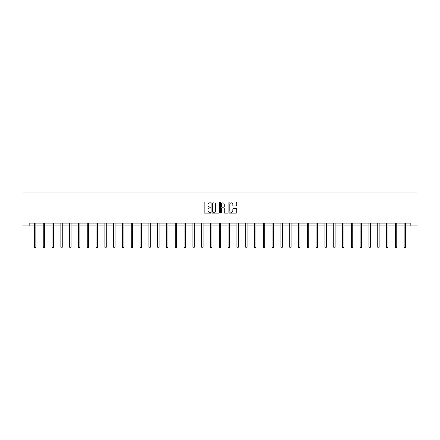 <?xml version="1.0" encoding="UTF-8"?>
<svg xmlns="http://www.w3.org/2000/svg" width="440" height="440" viewBox="0 0 440 440"><rect width="100%" height="100%" fill="white"/><g stroke="black" fill="none" stroke-linecap="round" stroke-linejoin="round"><path stroke-width="0.66" d="M210.975 202.428A0.385 0.385 0 0 0 210.584 202.043L204.699 202.043A0.556 0.556 0 0 0 204.144 202.598L204.144 212.564A0.556 0.556 0 0 0 204.699 213.12L210.584 213.12A0.385 0.385 0 0 0 210.975 212.729A0.385 0.385 0 0 0 210.584 212.344L209.825 212.344A1.771 1.771 0 0 1 208.049 210.573L208.049 209.743A1.771 1.771 0 0 1 209.825 207.966L210.584 207.966A0.385 0.385 0 0 0 210.975 207.581A0.385 0.385 0 0 0 210.584 207.191L209.825 207.191A1.771 1.771 0 0 1 208.049 205.42L208.049 204.589A1.771 1.771 0 0 1 209.825 202.818L210.584 202.818A0.385 0.385 0 0 0 210.975 202.428M236.187 205.948A0.556 0.556 0 0 0 236.742 205.392L236.742 202.598A0.556 0.556 0 0 0 236.187 202.043L229.653 202.043A0.556 0.556 0 0 0 229.097 202.598L229.097 212.564A0.556 0.556 0 0 0 229.653 213.12L236.187 213.12A0.556 0.556 0 0 0 236.742 212.564L236.742 209.187A0.556 0.556 0 0 0 236.187 208.632L233.387 208.632A0.556 0.556 0 0 0 232.837 209.187L232.837 210.865A1.48 1.48 0 0 1 231.352 212.344A1.48 1.48 0 0 1 229.873 210.865L229.873 204.298A1.48 1.48 0 0 1 231.352 202.818A1.48 1.48 0 0 1 232.837 204.298L232.837 205.392A0.556 0.556 0 0 0 233.387 205.948L236.187 205.948M29.167 225.918L29.167 223.097L410.834 223.097L410.834 225.918L418 225.918L418 192.066L22 192.066L22 225.918L34.441 225.918M219.516 202.598A0.556 0.556 0 0 0 218.961 202.043L212.427 202.043A0.556 0.556 0 0 0 211.871 202.598L211.871 212.564A0.556 0.556 0 0 0 212.427 213.12L218.961 213.12A0.556 0.556 0 0 0 219.516 212.564L219.516 202.598M221.04 202.043L227.573 202.043A0.556 0.556 0 0 1 228.129 202.598L228.129 212.564A0.556 0.556 0 0 1 227.573 213.12L224.78 213.12A0.556 0.556 0 0 1 224.224 212.564L224.224 208.522A0.556 0.556 0 0 0 223.669 207.966L221.815 207.966A0.556 0.556 0 0 0 221.26 208.522L221.26 212.729A0.385 0.385 0 0 1 220.875 213.12A0.385 0.385 0 0 1 220.484 212.729L220.484 202.598A0.556 0.556 0 0 1 221.04 202.043M35.855 225.918L43.246 225.918M44.655 225.918L52.047 225.918M53.46 225.918L60.852 225.918M62.26 225.918L69.652 225.918M71.06 225.918L78.452 225.918M79.866 225.918L87.258 225.918M88.666 225.918L96.058 225.918M97.471 225.918L104.863 225.918M106.271 225.918L113.663 225.918M115.077 225.918L122.469 225.918M123.877 225.918L131.269 225.918M132.682 225.918L140.074 225.918M141.482 225.918L148.874 225.918M150.288 225.918L157.68 225.918M159.088 225.918L166.48 225.918M167.893 225.918L175.28 225.918M176.693 225.918L184.085 225.918M185.493 225.918L192.885 225.918M194.299 225.918L201.691 225.918M203.099 225.918L210.49 225.918M211.904 225.918L219.296 225.918M220.704 225.918L228.096 225.918M229.51 225.918L236.902 225.918M238.31 225.918L245.702 225.918M247.115 225.918L254.507 225.918M255.915 225.918L263.307 225.918M264.721 225.918L272.107 225.918M273.521 225.918L280.913 225.918M282.32 225.918L289.713 225.918M291.126 225.918L298.518 225.918M299.926 225.918L307.318 225.918M308.732 225.918L316.124 225.918M317.532 225.918L324.923 225.918M326.337 225.918L333.729 225.918M335.137 225.918L342.529 225.918M343.943 225.918L351.334 225.918M352.743 225.918L360.135 225.918M361.548 225.918L368.94 225.918M370.348 225.918L377.74 225.918M379.148 225.918L386.54 225.918M387.954 225.918L395.346 225.918M396.754 225.918L404.146 225.918M405.559 225.918L410.834 225.918M213.037 202.818A0.385 0.385 0 0 0 212.647 203.203L212.647 211.954A0.385 0.385 0 0 0 213.037 212.344L213.84 212.344A1.771 1.771 0 0 0 215.611 210.573L215.611 204.589A1.771 1.771 0 0 0 213.84 202.818L213.037 202.818M224.224 204.325A1.48 1.48 0 0 0 222.739 202.846A1.48 1.48 0 0 0 221.26 204.325L221.26 206.641A0.556 0.556 0 0 0 221.815 207.191L223.669 207.191A0.556 0.556 0 0 0 224.224 206.641L224.224 204.325M35.926 223.097L35.893 223.179A0.567 0.567 0 0 0 35.855 223.394L35.855 247.203L34.441 247.203L34.441 223.394A0.567 0.567 0 0 0 34.403 223.179L34.37 223.097M35.855 247.203L35.431 247.935L34.864 247.935L34.441 247.203M44.732 223.097L44.699 223.179A0.567 0.567 0 0 0 44.655 223.394L44.655 247.203L43.246 247.203L43.246 223.394A0.567 0.567 0 0 0 43.203 223.179L43.169 223.097M44.655 247.203L44.231 247.935L43.67 247.935L43.246 247.203M53.532 223.097L53.498 223.179A0.567 0.567 0 0 0 53.46 223.394L53.46 247.203L52.047 247.203L52.047 223.394A0.567 0.567 0 0 0 52.008 223.179L51.975 223.097M53.46 247.203L53.037 247.935L52.47 247.935L52.047 247.203M62.337 223.097L62.299 223.179A0.567 0.567 0 0 0 62.26 223.394L62.26 247.203L60.852 247.203L60.852 223.394A0.567 0.567 0 0 0 60.808 223.179L60.775 223.097M62.26 247.203L61.837 247.935L61.27 247.935L60.852 247.203M71.137 223.097L71.104 223.179A0.567 0.567 0 0 0 71.06 223.394L71.06 247.203L69.652 247.203L69.652 223.394A0.567 0.567 0 0 0 69.614 223.179L69.581 223.097M71.06 247.203L70.642 247.935L70.076 247.935L69.652 247.203M79.937 223.097L79.904 223.179A0.567 0.567 0 0 0 79.866 223.394L79.866 247.203L78.452 247.203L78.452 223.394A0.567 0.567 0 0 0 78.413 223.179L78.38 223.097M79.866 247.203L79.442 247.935L78.876 247.935L78.452 247.203M88.743 223.097L88.71 223.179A0.567 0.567 0 0 0 88.666 223.394L88.666 247.203L87.258 247.203L87.258 223.394A0.567 0.567 0 0 0 87.219 223.179L87.18 223.097M88.666 247.203L88.242 247.935L87.681 247.935L87.258 247.203M97.543 223.097L97.51 223.179A0.567 0.567 0 0 0 97.471 223.394L97.471 247.203L96.058 247.203L96.058 223.394A0.567 0.567 0 0 0 96.019 223.179L95.986 223.097M97.471 247.203L97.047 247.935L96.481 247.935L96.058 247.203M106.348 223.097L106.315 223.179A0.567 0.567 0 0 0 106.271 223.394L106.271 247.203L104.863 247.203L104.863 223.394A0.567 0.567 0 0 0 104.819 223.179L104.786 223.097M106.271 247.203L105.847 247.935L105.287 247.935L104.863 247.203M115.148 223.097L115.115 223.179A0.567 0.567 0 0 0 115.077 223.394L115.077 247.203L113.663 247.203L113.663 223.394A0.567 0.567 0 0 0 113.625 223.179L113.592 223.097M115.077 247.203L114.653 247.935L114.087 247.935L113.663 247.203M123.954 223.097L123.921 223.179A0.567 0.567 0 0 0 123.877 223.394L123.877 247.203L122.469 247.203L122.469 223.394A0.567 0.567 0 0 0 122.425 223.179L122.392 223.097M123.877 247.203L123.453 247.935L122.892 247.935L122.469 247.203M132.754 223.097L132.721 223.179A0.567 0.567 0 0 0 132.682 223.394L132.682 247.203L131.269 247.203L131.269 223.394A0.567 0.567 0 0 0 131.23 223.179L131.197 223.097M132.682 247.203L132.258 247.935L131.692 247.935L131.269 247.203M141.559 223.097L141.526 223.179A0.567 0.567 0 0 0 141.482 223.394L141.482 247.203L140.074 247.203L140.074 223.394A0.567 0.567 0 0 0 140.03 223.179L139.997 223.097M141.482 247.203L141.059 247.935L140.498 247.935L140.074 247.203M150.359 223.097L150.326 223.179A0.567 0.567 0 0 0 150.288 223.394L150.288 247.203L148.874 247.203L148.874 223.394A0.567 0.567 0 0 0 148.836 223.179L148.803 223.097M150.288 247.203L149.864 247.935L149.298 247.935L148.874 247.203M159.165 223.097L159.126 223.179A0.567 0.567 0 0 0 159.088 223.394L159.088 247.203L157.68 247.203L157.68 223.394A0.567 0.567 0 0 0 157.636 223.179L157.603 223.097M159.088 247.203L158.664 247.935L158.103 247.935L157.68 247.203M167.965 223.097L167.931 223.179A0.567 0.567 0 0 0 167.893 223.394L167.893 247.203L166.48 247.203L166.48 223.394A0.567 0.567 0 0 0 166.441 223.179L166.408 223.097M167.893 247.203L167.47 247.935L166.903 247.935L166.48 247.203M176.764 223.097L176.732 223.179A0.567 0.567 0 0 0 176.693 223.394L176.693 247.203L175.28 247.203L175.28 223.394A0.567 0.567 0 0 0 175.241 223.179L175.208 223.097M176.693 247.203L176.27 247.935L175.703 247.935L175.28 247.203M185.57 223.097L185.537 223.179A0.567 0.567 0 0 0 185.493 223.394L185.493 247.203L184.085 247.203L184.085 223.394A0.567 0.567 0 0 0 184.047 223.179L184.008 223.097M185.493 247.203L185.07 247.935L184.509 247.935L184.085 247.203M194.37 223.097L194.337 223.179A0.567 0.567 0 0 0 194.299 223.394L194.299 247.203L192.885 247.203L192.885 223.394A0.567 0.567 0 0 0 192.847 223.179L192.814 223.097M194.299 247.203L193.875 247.935L193.309 247.935L192.885 247.203M203.176 223.097L203.143 223.179A0.567 0.567 0 0 0 203.099 223.394L203.099 247.203L201.691 247.203L201.691 223.394A0.567 0.567 0 0 0 201.647 223.179L201.614 223.097M203.099 247.203L202.675 247.935L202.114 247.935L201.691 247.203M211.976 223.097L211.943 223.179A0.567 0.567 0 0 0 211.904 223.394L211.904 247.203L210.49 247.203L210.49 223.394A0.567 0.567 0 0 0 210.452 223.179L210.419 223.097M211.904 247.203L211.481 247.935L210.914 247.935L210.49 247.203M220.781 223.097L220.748 223.179A0.567 0.567 0 0 0 220.704 223.394L220.704 247.203L219.296 247.203L219.296 223.394A0.567 0.567 0 0 0 219.252 223.179L219.219 223.097M220.704 247.203L220.281 247.935L219.72 247.935L219.296 247.203M229.581 223.097L229.548 223.179A0.567 0.567 0 0 0 229.51 223.394L229.51 247.203L228.096 247.203L228.096 223.394A0.567 0.567 0 0 0 228.058 223.179L228.025 223.097M229.51 247.203L229.086 247.935L228.52 247.935L228.096 247.203M238.387 223.097L238.354 223.179A0.567 0.567 0 0 0 238.31 223.394L238.31 247.203L236.902 247.203L236.902 223.394A0.567 0.567 0 0 0 236.858 223.179L236.825 223.097M238.31 247.203L237.886 247.935L237.325 247.935L236.902 247.203M247.187 223.097L247.154 223.179A0.567 0.567 0 0 0 247.115 223.394L247.115 247.203L245.702 247.203L245.702 223.394A0.567 0.567 0 0 0 245.663 223.179L245.63 223.097M247.115 247.203L246.692 247.935L246.125 247.935L245.702 247.203M255.992 223.097L255.954 223.179A0.567 0.567 0 0 0 255.915 223.394L255.915 247.203L254.507 247.203L254.507 223.394A0.567 0.567 0 0 0 254.463 223.179L254.43 223.097M255.915 247.203L255.492 247.935L254.931 247.935L254.507 247.203M264.792 223.097L264.759 223.179A0.567 0.567 0 0 0 264.721 223.394L264.721 247.203L263.307 247.203L263.307 223.394A0.567 0.567 0 0 0 263.269 223.179L263.236 223.097M264.721 247.203L264.297 247.935L263.731 247.935L263.307 247.203M273.592 223.097L273.559 223.179A0.567 0.567 0 0 0 273.521 223.394L273.521 247.203L272.107 247.203L272.107 223.394A0.567 0.567 0 0 0 272.069 223.179L272.036 223.097M273.521 247.203L273.097 247.935L272.531 247.935L272.107 247.203M282.398 223.097L282.365 223.179A0.567 0.567 0 0 0 282.32 223.394L282.32 247.203L280.913 247.203L280.913 223.394A0.567 0.567 0 0 0 280.874 223.179L280.836 223.097M282.32 247.203L281.897 247.935L281.336 247.935L280.913 247.203M291.198 223.097L291.165 223.179A0.567 0.567 0 0 0 291.126 223.394L291.126 247.203L289.713 247.203L289.713 223.394A0.567 0.567 0 0 0 289.674 223.179L289.641 223.097M291.126 247.203L290.702 247.935L290.136 247.935L289.713 247.203M300.003 223.097L299.97 223.179A0.567 0.567 0 0 0 299.926 223.394L299.926 247.203L298.518 247.203L298.518 223.394A0.567 0.567 0 0 0 298.474 223.179L298.441 223.097M299.926 247.203L299.502 247.935L298.942 247.935L298.518 247.203M308.803 223.097L308.77 223.179A0.567 0.567 0 0 0 308.732 223.394L308.732 247.203L307.318 247.203L307.318 223.394A0.567 0.567 0 0 0 307.28 223.179L307.247 223.097M308.732 247.203L308.308 247.935L307.742 247.935L307.318 247.203M317.609 223.097L317.576 223.179A0.567 0.567 0 0 0 317.532 223.394L317.532 247.203L316.124 247.203L316.124 223.394A0.567 0.567 0 0 0 316.08 223.179L316.047 223.097M317.532 247.203L317.108 247.935L316.547 247.935L316.124 247.203M326.409 223.097L326.375 223.179A0.567 0.567 0 0 0 326.337 223.394L326.337 247.203L324.923 247.203L324.923 223.394A0.567 0.567 0 0 0 324.885 223.179L324.852 223.097M326.337 247.203L325.914 247.935L325.347 247.935L324.923 247.203M335.214 223.097L335.181 223.179A0.567 0.567 0 0 0 335.137 223.394L335.137 247.203L333.729 247.203L333.729 223.394A0.567 0.567 0 0 0 333.685 223.179L333.652 223.097M335.137 247.203L334.714 247.935L334.152 247.935L333.729 247.203M344.014 223.097L343.981 223.179A0.567 0.567 0 0 0 343.943 223.394L343.943 247.203L342.529 247.203L342.529 223.394A0.567 0.567 0 0 0 342.491 223.179L342.458 223.097M343.943 247.203L343.519 247.935L342.952 247.935L342.529 247.203M352.82 223.097L352.781 223.179A0.567 0.567 0 0 0 352.743 223.394L352.743 247.203L351.334 247.203L351.334 223.394A0.567 0.567 0 0 0 351.291 223.179L351.257 223.097M352.743 247.203L352.319 247.935L351.758 247.935L351.334 247.203M361.62 223.097L361.587 223.179A0.567 0.567 0 0 0 361.548 223.394L361.548 247.203L360.135 247.203L360.135 223.394A0.567 0.567 0 0 0 360.096 223.179L360.063 223.097M361.548 247.203L361.125 247.935L360.558 247.935L360.135 247.203M370.42 223.097L370.387 223.179A0.567 0.567 0 0 0 370.348 223.394L370.348 247.203L368.94 247.203L368.94 223.394A0.567 0.567 0 0 0 368.896 223.179L368.863 223.097M370.348 247.203L369.925 247.935L369.358 247.935L368.94 247.203M379.225 223.097L379.192 223.179A0.567 0.567 0 0 0 379.148 223.394L379.148 247.203L377.74 247.203L377.74 223.394A0.567 0.567 0 0 0 377.702 223.179L377.663 223.097M379.148 247.203L378.73 247.935L378.164 247.935L377.74 247.203M388.025 223.097L387.992 223.179A0.567 0.567 0 0 0 387.954 223.394L387.954 247.203L386.54 247.203L386.54 223.394A0.567 0.567 0 0 0 386.502 223.179L386.469 223.097M387.954 247.203L387.53 247.935L386.964 247.935L386.54 247.203M396.831 223.097L396.798 223.179A0.567 0.567 0 0 0 396.754 223.394L396.754 247.203L395.346 247.203L395.346 223.394A0.567 0.567 0 0 0 395.302 223.179L395.269 223.097M396.754 247.203L396.33 247.935L395.769 247.935L395.346 247.203M405.631 223.097L405.598 223.179A0.567 0.567 0 0 0 405.559 223.394L405.559 247.203L404.146 247.203L404.146 223.394A0.567 0.567 0 0 0 404.107 223.179L404.074 223.097M405.559 247.203L405.136 247.935L404.569 247.935L404.146 247.203"/></g></svg>
